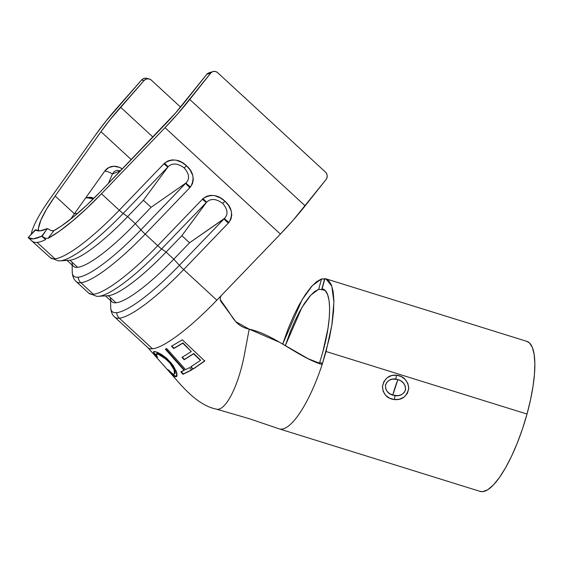 <?xml version="1.0" encoding="UTF-8"?>
<svg xmlns="http://www.w3.org/2000/svg" width="563" height="563" viewBox="0 0 563 563"><rect width="100%" height="100%" fill="white"/><g stroke="black" fill="none" stroke-linecap="round" stroke-linejoin="round"><path stroke-width="0.84" d="M74.407 213.764A80.171 16.44 -47.3 0 0 70.748 219.056A80.171 16.44 -47.3 0 1 74.407 213.764L55.174 196.03L46.602 209.091L40.923 220.034L38.481 228.205L38.495 230.9A80.171 16.44 132.7 0 1 55.174 196.03L74.407 213.764A10.69 5.51 35.4 0 1 77.37 213.588A10.69 5.51 -144.6 0 0 74.407 213.764L85.766 197.803L74.407 213.764M76.104 281.493A90.861 18.635 -47.3 0 0 80.861 282.725A8.016 7.643 -95.7 0 1 78.257 277.207A88.518 18.15 132.7 0 1 72.268 272.429M114.563 316.955A90.861 18.635 -47.3 0 0 119.321 318.186A8.016 7.643 -95.7 0 1 116.717 312.669A88.518 18.15 132.7 0 1 110.728 307.891M105.499 295.878L111.889 301.768A81.508 16.714 -47.3 0 0 116.062 302.781A81.508 16.714 -47.3 0 0 173.784 259.184L166.092 252.09L161.616 248.93A88.518 18.15 132.7 0 1 98.94 296.279A88.518 18.15 132.7 0 1 98.539 296.314L107.997 295.723A81.508 16.714 -47.3 0 0 108.37 295.695L98.94 296.279L108.37 295.695L116.062 302.781L108.37 295.695A81.508 16.714 -47.3 0 0 166.092 252.09A81.508 16.714 132.7 0 1 108.37 295.695M67.039 260.416L73.429 266.306A81.508 16.714 -47.3 0 0 77.603 267.319A81.508 16.714 -47.3 0 0 135.324 223.722L127.632 216.628L123.163 213.468A88.518 18.15 132.7 0 1 60.48 260.817A88.518 18.15 132.7 0 1 60.079 260.852L69.538 260.261A81.508 16.714 -47.3 0 0 69.911 260.233L60.48 260.817L69.911 260.233A81.508 16.714 132.7 0 1 69.538 260.261M76.209 281.591L88.736 293.147A90.861 18.635 -47.3 0 0 93.388 294.273L80.861 282.725A90.861 18.635 132.7 0 1 76.209 281.591C73.837 279.579 72.521 276.412 72.261 272.084A88.518 18.15 -47.3 0 0 78.257 277.207A88.518 18.15 -47.3 0 0 140.933 229.859L135.324 223.722L140.933 229.859L185.931 183.017L151.088 207.318L135.324 223.722L127.632 216.628L143.396 200.231L151.088 207.318L135.324 223.722A81.508 16.714 132.7 0 1 77.603 267.319L69.911 260.233L77.603 267.319A81.508 16.714 132.7 0 1 72.085 262.604M392.791 395.149C387.647 393.572 385.247 390.124 385.578 384.796C387.583 380.328 390.982 378.413 395.775 379.061A10.69 3.104 -82.7 0 0 396.443 375.169C388.949 374.599 384.276 378.505 382.425 386.887C383.347 394.515 387.316 398.738 394.325 399.554A10.69 2.59 -82.3 0 0 394.923 395.627L389.807 393.776L387.358 391.665L385.739 388.829L385.437 385.507L386.76 382.354L389.343 380.152L392.481 379.103L397.928 379.532A37.411 10.43 -72.7 0 0 395.127 387.217A37.411 10.43 -72.7 0 0 392.791 395.149L397.928 379.532L400.94 380.919L403.488 383.093L405.212 385.993L405.592 389.378L404.234 392.51L401.553 394.649L398.294 395.634L392.791 395.149M324.724 278.664L325.907 278.826L331.79 286.088L333.908 302.092L331.881 324.935L326.068 351.509L322.458 363.557L319.798 362.1L322.873 351.826L319.798 362.1L322.458 363.557L322.12 364.578A78.567 21.908 107.3 0 1 281.831 429.112A78.567 21.908 107.3 0 1 279.213 428.865A78.567 21.908 107.3 0 1 279.135 428.837M319.312 362.706L318.468 362.804L307.363 358.413L321.128 364.261C296.715 356.273 274.16 334.506 249.177 329.151C233.342 325.752 232.653 314.309 221.393 302.099L235.841 321.719L249.177 329.151L279.579 342.283L309.312 359.384L321.128 364.261L318.468 362.804M285.3 345.682L301.867 307.567L310.741 295.209L318.728 289.206L325.294 290.353L318.728 289.206L314.435 291.683L309.727 296.314L304.773 302.922L299.748 311.29L294.815 321.128L290.149 332.086L285.293 345.675M216.706 409.217A54.787 15.757 -77.9 0 0 218.113 409.28A54.787 15.757 102.1 0 1 216.664 409.202L249.409 418.738L279.213 428.865L480.155 491.4A78.567 21.908 -72.7 0 0 527.017 414.044L326.068 351.509L527.017 414.044A78.567 21.908 -72.7 0 0 526.848 341.354L325.907 278.819M399.294 399.251L394.325 399.554L389.603 398.203L385.711 395.374L383.157 391.292L382.453 386.401L383.882 381.559L387.175 377.724L391.595 375.556L396.443 375.169L401.166 376.506L405.184 379.392L407.922 383.572L408.78 388.547L407.359 393.424L403.917 397.189L399.294 399.251M31.268 234.032L31.232 234.25A90.861 18.635 132.7 0 1 49.994 198.908L95.78 134.571L106.203 120.799L141.602 79.974L143.994 80.6L110.088 119.645L100.967 131.693L55.174 196.03L100.967 131.693A74.83 15.349 132.7 0 1 120.552 107.195L143.994 80.6L145.634 79.348L147.605 78.82L149.617 79.109L151.356 80.157L180.589 107.118L151.356 80.157A5.341 5.201 -75.3 0 0 149.195 78.975L146.802 78.348A5.341 5.201 104.7 0 0 141.602 79.974L118.16 106.569A85.52 17.537 132.7 0 0 95.78 134.571L49.994 198.908M208.24 73.127L206.748 74.365L185.811 100.714A74.83 15.349 132.7 0 1 164.15 125.415L100.601 191.519A80.171 16.44 132.7 0 1 53.464 230.865L61.494 225.918L73.549 216.797L86.857 205.094L100.601 191.519L175.41 113.156L206.748 74.365L210.71 73.113L177.894 113.677L165.022 127.688L101.474 193.792L86.779 208.338L72.486 221.055L59.361 231.238L48.115 238.346L45.378 238.276L42.056 236.291L45.877 230.647L41.662 236.249L33.287 238.853L28.15 237.593L50.276 257.685A90.861 18.635 -47.3 0 0 54.935 258.811L37.13 242.4A90.861 18.635 132.7 0 1 32.478 241.267A90.861 18.635 -47.3 0 0 37.13 242.4A90.861 18.635 -47.3 0 0 45.737 239.571L42.056 236.291L45.877 230.647L41.662 236.249L45.737 239.571L41.662 236.249C34.997 239.275 30.493 239.718 28.15 237.593L35.638 229.978M114.669 317.053L147.851 347.652A90.861 18.635 -47.3 0 0 152.51 348.786L119.321 318.186A90.861 18.635 132.7 0 1 114.669 317.053C112.297 315.041 110.981 311.874 110.714 307.546A88.518 18.15 -47.3 0 0 116.717 312.669A88.518 18.15 -47.3 0 0 179.393 265.321L224.053 218.866L189.548 242.78L173.784 259.184L166.092 252.09L181.856 235.693L189.548 242.78L181.856 235.693L206.656 202.124L181.856 235.693L166.092 252.09L161.616 248.93L206.656 202.124A8.016 0.676 -132.3 0 1 203.039 198.584L157.731 245.672L145.205 234.117L190.47 186.993L192.539 183.461L193.313 179.498L192.778 175.466L190.118 170.005L186.48 165.74L181.919 162.447L176.191 160.166L172.053 159.892L168.055 160.884L164.579 163.122L119.272 210.21L101.474 193.792L165.022 127.688L280.402 234.074L216.846 300.178L183.665 269.578L228.93 222.455L230.999 218.923L231.766 214.96L231.238 210.928L228.578 205.467L224.94 201.202L220.379 197.909L214.651 195.628L210.513 195.354L206.515 196.346L203.039 198.584L157.731 245.672L145.205 234.117A90.861 18.635 132.7 0 1 80.861 282.725L93.388 294.273A90.861 18.635 -47.3 0 0 157.731 245.672A90.861 18.635 132.7 0 1 93.388 294.273M28.15 237.593L35.378 229.753C37.496 231.632 41.521 231.231 47.454 228.557L51.008 230.534L53.063 230.921M53.823 230.746L48.115 238.346L53.844 230.739L51.008 230.534L47.454 228.557L45.877 230.647L47.454 228.557L39.973 230.865L35.378 229.753M212.941 71.564A5.341 4.926 -107.6 0 1 217.691 72.711L215.981 71.649L214.053 71.36L212.202 71.867L210.71 73.113A5.341 4.926 -107.6 0 1 212.941 71.564L208.979 72.817A5.341 4.926 72.4 0 0 206.748 74.365L210.71 73.113L189.78 99.454L305.153 205.84L189.78 99.454A85.52 17.537 132.7 0 1 165.022 127.688L280.402 234.074A85.52 17.537 -47.3 0 0 305.153 205.84L326.083 179.498A5.341 4.926 -107.6 0 0 325.379 172.004L217.691 72.711L325.379 172.004L326.61 173.657L327.18 175.663L326.99 177.718L326.083 179.498L293.267 220.063L280.402 234.074L216.846 300.178C208.493 308.996 195.959 320.699 189.977 325.653A90.861 18.635 132.7 0 1 152.51 348.786A90.861 18.635 -47.3 0 0 189.977 325.653C195.959 320.699 208.493 308.996 216.846 300.178L183.665 269.578A90.861 18.635 132.7 0 1 119.321 318.186L152.51 348.786A90.861 18.635 132.7 0 1 147.766 347.568M45.737 239.571A90.861 18.635 132.7 0 1 37.13 242.4L54.935 258.811A90.861 18.635 -47.3 0 0 119.272 210.21L101.474 193.792A90.861 18.635 132.7 0 1 48.115 238.346L45.378 238.276L42.056 236.291L45.737 239.571M147.224 78.482L145.219 78.194L143.241 78.721L141.602 79.974L143.994 80.6A5.341 5.201 -75.3 0 1 149.195 78.975M152.953 137.069L120.552 107.195L152.953 137.069M131.263 159.632L100.967 131.693L131.263 159.632M108.3 183.51L112.431 174.023A10.69 6.432 -158.9 0 0 104.788 171.068A16.031 13.343 61 0 1 122.319 168.935L119.272 167.295L113.803 166.268L108.715 167.591L104.788 171.068L85.766 197.803C89.559 197.156 91.642 197.106 92.015 197.655L93.908 198.303L85.766 197.803L91.621 198.246L93.268 198.936L86.589 197.599M227.171 309.39L220.407 299.783L221.393 302.099L220.457 300.543L220.154 298.7L220.562 296.821L221.639 295.195L220.562 296.821L220.154 298.7M218.113 409.28A54.787 15.757 -77.9 0 0 244.532 354.007L249.177 329.151L244.532 354.007A54.787 15.757 102.1 0 1 218.113 409.28M155.86 355.661L153.516 352.529L153.523 351.854L155.479 351.798L162.228 354.943L166.922 358.532L173.165 365.507L176.768 372.65L177.042 375.774L176.543 376.506L174.565 376.373L173.024 375.268L167.992 369.617L172.75 373.931L173.812 374.261L174.762 373.424L174.537 370.968L172.911 367.287L169.935 363.114L166.099 359.201L158.632 354.437L155.972 354.218L157.527 357.287L155.86 355.661L153.495 351.882L154.22 351.615C155.613 351.467 158.28 352.572 162.228 354.943L171.194 362.938L176.367 371.397L176.669 376.408L175.804 376.774C174.41 376.717 172.074 374.733 168.816 370.82L167.992 369.617C170.673 372.657 172.609 374.205 173.812 374.261L174.439 373.923L174.206 369.961L169.935 363.114C163.939 357.005 159.456 353.944 156.479 353.923L155.979 354.218L156.479 353.923C155.374 353.958 155.726 355.077 157.527 357.287L155.86 355.661L156.247 355.295L155.86 355.661M180.843 371.826L184.157 370.391L165.402 349.236L166.796 348.61L185.628 369.673L189.485 367.611L191.659 370.004L182.919 374.311L180.843 371.826L184.467 370.06L184.157 370.391L165.402 349.236L166.796 348.61L185.628 369.673L189.485 367.611L191.659 370.004L182.919 374.311L180.843 371.826M191.321 351.572L182.771 343.226L173.756 348.553L171.518 346.252L182.328 339.806L204.742 361.045L192.87 369.286L190.688 366.914L200.463 360.404L193.595 353.789L184.164 359.764L181.99 357.378L191.321 351.572L182.771 343.226L182.961 342.895L191.321 351.572L182.961 342.895L173.756 348.553L171.518 346.252L182.328 339.806L204.742 361.045L192.87 369.286L190.688 366.914L200.463 360.404L193.595 353.789L184.164 359.764L181.99 357.378L191.321 351.572M220.379 299.748L226.052 307.813M282.668 344.106L288.27 328.468L293.717 315.709L299.474 304.28L305.336 294.59L311.1 286.968L316.568 281.69L321.543 278.938L318.728 289.206L321.543 278.938L322.564 278.882L324.548 279.178L321.543 278.938L312.296 285.687L301.986 299.896L282.675 344.106M324.577 290.051L322.733 289.03M325.28 278.988L324.928 278.601L322.092 288.875L322.444 289.234L322.092 288.875C331.755 289.896 332.121 319.003 322.873 351.826L327.99 328.328L329.278 317.701L329.636 308.32L329.059 300.508L327.575 294.533L325.224 290.614L322.092 288.875L324.928 278.601L328.63 280.494L331.417 284.955L333.19 291.824L333.894 300.86L333.5 311.754L332.029 324.126L329.524 337.533L322.458 363.557L321.128 364.261L322.458 363.557L322.12 364.578A78.567 21.908 -72.7 0 1 281.831 429.112A78.567 21.908 -72.7 0 1 279.178 428.851M526.785 341.333L529.572 343.029L532.359 347.484L534.132 354.359L534.836 363.395L534.449 374.289L532.971 386.654L530.466 400.061L527.017 414.044L522.52 428.767L517.291 443.025L511.535 456.248L505.468 467.944L499.332 477.663L493.35 485.017L487.755 489.74L482.772 491.64L480.063 491.365M396.443 375.169A10.69 3.104 97.3 0 1 395.775 379.061L397.928 379.532C403.171 381.165 405.677 384.691 405.444 390.096C403.34 394.508 399.836 396.352 394.923 395.627A10.69 2.59 97.7 0 1 394.325 399.554C402.066 400.3 406.887 396.486 408.794 388.104C407.605 380.299 403.481 375.985 396.443 375.169M147.851 347.652L174.009 377.069C187.134 392.594 200.843 406.12 216.656 409.202A54.787 15.757 102.1 0 1 216.53 409.174M112.431 174.023L114.155 171.56L116.837 170.322L120.566 170.751L112.431 174.023A10.69 6.432 21.1 0 0 104.788 171.068L85.766 197.803M184.164 167.894L184.192 167.922C189.344 173.904 189.928 178.935 185.931 183.017L185.593 183.404A8.016 0.795 43.9 0 0 189.865 187.669A8.016 0.795 -136.1 0 1 185.593 183.404L140.933 229.859A8.016 0.795 43.9 0 0 145.205 234.117A8.016 0.795 -136.1 0 1 140.933 229.859A88.518 18.15 132.7 0 1 78.257 277.207A8.016 7.643 84.3 0 0 80.861 282.725A90.861 18.635 -47.3 0 0 145.205 234.117L190.47 186.993A8.016 0.908 -140 0 1 185.931 183.017L151.088 207.318L143.396 200.231L127.632 216.628A81.508 16.714 132.7 0 1 69.911 260.233A81.508 16.714 -47.3 0 0 127.632 216.628L123.163 213.468L168.196 166.662L143.396 200.231L168.196 166.662A8.016 0.676 -132.3 0 1 164.579 163.122L119.272 210.21A90.861 18.635 132.7 0 1 54.935 258.811M60.48 260.817A88.518 18.15 -47.3 0 0 123.163 213.468L168.196 166.662C172.405 162.777 177.739 163.2 184.192 167.922L184.221 167.95M98.94 296.279A88.518 18.15 -47.3 0 0 161.616 248.93L206.656 202.124C210.865 198.239 216.199 198.662 222.652 203.384C227.804 209.366 228.381 214.397 224.391 218.479L224.053 218.866A8.016 0.795 43.9 0 0 228.318 223.131A8.016 0.795 -136.1 0 1 224.053 218.866L179.393 265.321A8.016 0.795 43.9 0 0 183.665 269.578A8.016 0.795 -136.1 0 1 179.393 265.321A88.518 18.15 132.7 0 1 116.717 312.669A8.016 7.643 84.3 0 0 119.321 318.186A90.861 18.635 -47.3 0 0 183.665 269.578L228.93 222.455A8.016 0.908 -140 0 1 224.391 218.479L189.548 242.78L173.784 259.184L179.393 265.321L173.784 259.184A81.508 16.714 132.7 0 1 116.062 302.781A81.508 16.714 132.7 0 1 110.538 298.066M161.616 248.93A8.016 0.795 -136.1 0 1 157.731 245.672A8.016 0.795 43.9 0 0 161.616 248.93M206.276 202.483A8.016 0.795 -136.1 0 1 202.391 199.218A8.016 0.795 43.9 0 0 206.276 202.483M224.391 218.479A8.016 0.908 40 0 0 228.93 222.455C233.356 214.531 232.026 207.444 224.94 201.202L222.652 203.384L224.94 201.202C218.148 194.65 210.851 193.778 203.039 198.584A8.016 0.676 47.7 0 0 206.656 202.124M123.163 213.468A8.016 0.795 -136.1 0 1 119.272 210.21A8.016 0.795 43.9 0 0 123.163 213.468M167.816 167.021A8.016 0.795 -136.1 0 1 163.932 163.756A8.016 0.795 43.9 0 0 167.816 167.021M185.931 183.017A8.016 0.908 40 0 0 190.47 186.993C194.897 179.069 193.573 171.982 186.48 165.74L184.192 167.922L186.48 165.74C179.696 159.188 172.391 158.316 164.579 163.122A8.016 0.676 47.7 0 0 168.196 166.662M220.203 299.53L221.393 302.099L220.513 300.691M182.25 357.055L184.425 359.44L184.164 359.764L193.749 353.487L200.576 360.116L193.749 353.487L184.425 359.44L182.25 357.055M190.934 366.597L193.109 368.969L192.87 369.286L204.812 360.763L193.109 368.969L190.934 366.597M171.771 345.907L174.016 348.208L173.756 348.553L182.961 342.895L174.016 348.208L171.771 345.907M181.18 371.489L183.256 373.973L182.919 374.311L191.906 369.68L183.256 373.973L181.18 371.489M165.698 348.87L184.467 370.06L165.698 348.87M153.776 351.748L153.896 352.164M156.479 353.923L156.845 353.543C159.822 353.592 164.305 356.668 170.293 362.769L169.935 363.114L170.293 362.769C175.107 369.483 176.409 373.199 174.206 373.916M169.224 370.475L168.816 370.82L169.224 370.475M171.462 372.973L173.425 374.923L176.198 376.429L175.804 376.774L176.838 376.218M156.268 354.387L156.845 353.543L157.795 353.719L162.404 355.844L168.414 360.735L173.277 366.942L174.917 370.623L175.149 373.079L174.755 373.642M174.966 376.021L176.93 376.161M153.882 351.467L153.889 352.149M72.127 265.11L72.261 272.084M110.587 300.572L110.714 307.546M98.539 296.314L96.737 296.328L88.736 293.147M60.079 260.852L58.278 260.866L50.283 257.685M321.867 288.875L324.703 278.622M153.861 351.495L153.495 351.882M174.826 373.586L174.439 373.923M177.049 376.07L176.669 376.408"/></g></svg>
